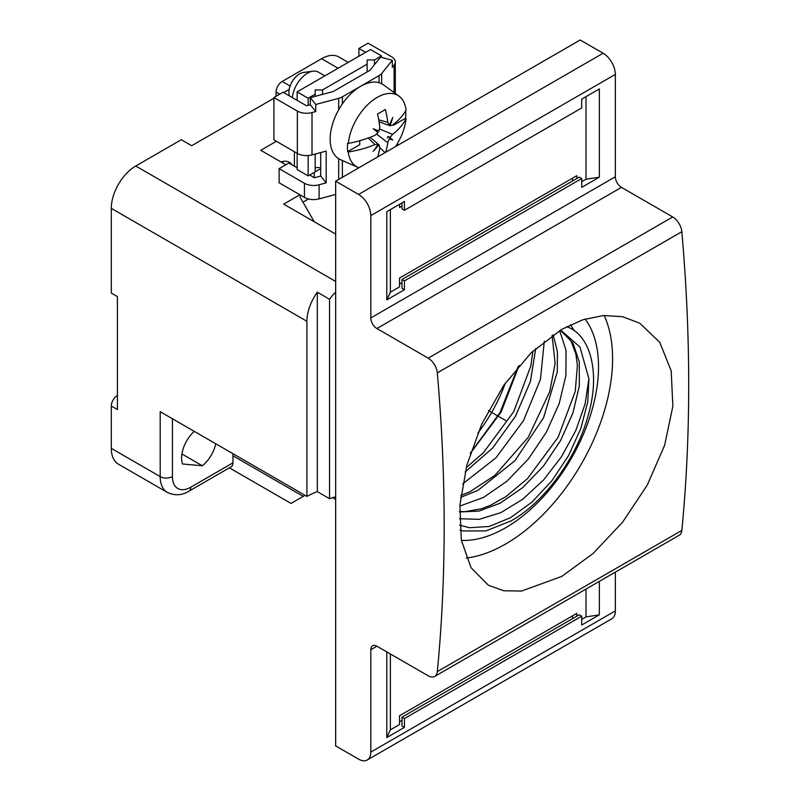 <?xml version="1.0" encoding="UTF-8"?>
<svg xmlns="http://www.w3.org/2000/svg" width="800" height="800" viewBox="0 0 800 800"><rect width="100%" height="100%" fill="white"/><g stroke="black" fill="none" stroke-linecap="round" stroke-linejoin="round"><path stroke-width="1.2" d="M273.91 98.24L191.69 145.71L181.3 139.71L135.75 166.01A34.58 19.97 120 0 0 111.3 208.36L111.3 293.07L117.41 296.6L117.41 409.54L111.3 406.01L111.3 448.37A34.58 19.97 120 0 0 118.46 464.2L167.37 492.44A34.58 19.97 -60 0 1 160.2 476.6L160.2 411.69L306.92 496.4L306.92 321.3A34.58 19.97 -60 0 1 317.32 292.2L317.32 491.64A96.83 55.91 120 0 0 306.92 496.4M317.32 491.64L329.54 498.7L329.54 299.26L317.32 292.2M329.54 299.26A34.58 19.97 -60 0 1 335.66 292.13M335.66 496.79A96.83 55.91 120 0 0 329.54 498.7M299.89 194.77L283.69 204.12L335.66 234.12M289.17 89.43L283.7 92.59M348.23 62.39L338.89 57A34.58 19.97 120 0 0 321.6 58.71L282.17 81.47A8.65 4.99 120 0 0 276.05 92.06L276.05 96.3M276.36 141.3L260.77 150.3L285.83 164.77M300.2 194.95L300.2 197.42L314.26 221.77M294.39 166.18L294.39 151.71M292.19 164.91A23.78 13.73 120 0 0 289.47 162.36A23.78 13.73 120 0 0 280.99 161.97M477.82 433.1A110.23 63.64 120 0 0 505.39 382.99M117.41 395.43A8.65 4.99 120 0 0 111.3 406.01M232.93 453.68A96.83 55.91 -60 0 1 232.95 455.78L232.95 462.84A8.65 4.99 -120 0 1 231.16 466.8L188.98 491.15C182.05 495.47 174.85 495.9 167.37 492.44M194.25 431.35A24.64 14.23 120 0 0 181.6 458A24.64 14.23 120 0 0 182.55 464L202.36 465.77A24.64 14.23 120 0 0 215.78 443.78M335.66 499.42L332.6 497.66M229.37 467.83L291.03 503.43L305.07 495.33M282.62 161.52A23.78 13.73 -60 0 1 283.04 163.16M202.36 465.77L181.92 453.97M308.49 198.98L302.95 202.18L308.49 198.98M308.15 105.34L308.15 98.24L315.18 94.18L315.18 89.94L322.51 89.94L367.14 64.18L367.14 59.94L374.48 59.94L381.51 55.88L370.5 49.53L297.14 91.88L297.14 100.35M297.14 153.3L297.14 169.53L308.15 175.89L308.15 155.56M308.15 98.24L297.14 91.88M374.48 59.94L374.48 64.68M381.51 57.36L381.51 55.88M314.26 177.65L314.26 172.36L308.15 175.89M315.18 94.18L315.18 96.39M315.18 154.06L315.18 171.83L320.7 168.64M322.51 89.94L322.51 94.41M367.14 64.18L367.14 71.94M315.18 167.59L320.7 167.59M470.32 453.45L501.12 412.05L519.13 365.48M544.28 341.27L540.46 379.41L523.44 420.74L495.97 457.81L462.64 483.91M535.74 348.49L530.42 381.54L515.46 416.31L492.72 447.95L465.13 472L492.71 447.94L515.45 416.31L530.41 381.54L535.73 348.5M460.64 497.33L477.83 490.43L514.96 460.68L543.59 417.66L557.26 371.96L557.43 351.66L553.11 334.79L557.43 351.65L557.27 371.96L543.6 417.66L514.97 460.68L477.84 490.43L460.64 497.34M459.65 525.09L469.37 527.72L489.1 526.47L510.54 517.7L532.01 502.06L551.87 480.78L568.58 455.55L580.84 428.47L587.75 401.89L588.92 378.78L579.94 346.96L560.61 330.02M500.02 503.24L479.05 511.07L459.54 511.96L479.04 511.07L500.01 503.23L522.67 487.65L543.46 466.06L560.69 440.37L572.96 412.85L579.31 385.91L579.28 361.93L572.97 343.02L561 330.87L572.97 343.02L579.29 361.93L579.32 385.91L572.97 412.85L560.7 440.38L543.47 466.07L522.67 487.66L500.02 503.24M566.72 326.64L568.18 327.25C590.46 335.93 600.64 373.1 588.14 415.58C576.77 457.82 544.66 502.04 511.19 520.85A119.09 68.76 120 0 1 511.11 520.9A119.09 68.76 120 0 1 511.03 520.94L485.89 530.92L463.17 530.93L460 530.06L463.17 530.93M309.68 175L314.45 177.76L320.7 176.08L326.18 182.86L319.1 184.77L319.1 198.89A12.97 7.49 0 0 1 304.45 197.4L279.11 182.77L279.11 168.65L288.89 163L297.14 167.77M319.1 198.89L335.66 194.43M392.34 60.28L381.65 73.52A12.97 7.49 180 0 1 379.06 75.65L342.38 96.83A12.97 7.49 180 0 1 338.69 98.32L315.76 104.49L310.28 97.7L333.21 91.53L369.89 70.35L380.58 57.12L392.34 60.28L392.34 67.34L394.09 65.17A12.97 7.49 180 0 0 395.3 62.01L395.3 93.46M326.18 182.86L326.18 151.1L312.01 154.91A12.97 7.49 0 0 1 297.36 153.42L297.36 111.07A12.97 7.49 180 0 0 312.01 112.56L312.01 154.91M297.36 153.42L273.91 139.89L273.91 97.53L283.08 92.24L306.53 105.77L310.28 104.76L315.76 111.55L312.01 112.56M315.76 111.55L315.76 104.49M319.1 184.77A12.97 7.49 180 0 1 304.45 183.28L279.11 168.65M320.7 176.08L320.7 152.57M310.28 104.76L310.28 97.7M273.91 97.53L297.36 111.07M358.89 56.24L358.89 48.47L368.06 43.18L391.5 56.71A12.97 7.49 180 0 1 395.3 62.01M358.89 48.47L365.61 52.35M399.01 96.16A41.19 23.78 -60 0 1 406.07 110.08A86.44 47.5 177.7 0 1 392.63 125.11L389.95 125.79A86.43 70.24 110.5 0 0 392.76 117.44A86.43 70.24 -50.5 0 1 389.12 125.3L387.8 122.32A86.44 52.2 57.6 0 0 385.36 109.52A86.24 27.51 -16.2 0 1 377.56 114.02A86.44 47.5 62.3 0 1 379.78 126.95L379.02 131.13A86.43 6.81 26.8 0 1 373.2 128.73A86.43 6.81 -146.8 0 1 378.19 132.58L374.94 135.33A86.44 47.5 177.7 0 1 348.29 143.44A41.19 23.78 -60 0 1 368.62 103.82A41.19 23.78 -60 0 1 399.01 96.16L383.63 84.94A43.23 24.96 120 0 0 349.9 94.77A43.23 24.96 120 0 0 330.16 139.18A43.23 24.96 120 0 0 340.49 159.67L357.9 167.37A41.19 23.78 -60 0 1 348.29 151.98A86.44 52.2 2.4 0 0 374.94 144.59L378.19 144.24A86.43 70.24 -69.5 0 1 373.2 151.32A86.43 70.24 129.5 0 0 379.02 144.72L379.78 147.38A86.44 47.5 62.3 0 1 377.76 156.87M359.75 140.73L359.75 144.69L347.67 151.66A41.26 23.82 -60 0 1 347.44 147.55A41.26 23.82 -60 0 1 347.67 143.18L348.29 143.44M405.67 110.81A41.26 23.82 -60 0 1 405.79 113.86A41.26 23.82 -60 0 1 405.56 118.24L393.48 125.21L393.48 124.45M376.73 134.19L387.8 142.75L389.12 138.89A86.43 6.81 -153.2 0 0 392.76 140.03A86.43 6.81 33.2 0 0 389.95 137.44L392.63 134.37A86.44 52.2 2.4 0 0 406.07 118.62L405.56 118.24M406.07 118.62A41.19 23.78 -60 0 1 395.47 146.65M358.89 167.77A41.19 23.78 -60 0 1 357.9 167.37M347.67 151.66L348.29 151.98M389.12 125.3L389.95 125.79M388.24 124.97L387.3 124.62M392.77 125.01L393.48 125.21M387.8 142.75A86.44 52.2 57.6 0 1 385.58 152.36M392.76 140.03L389.12 138.89M389.95 137.44L388.16 136.37L392.21 139.71M388.16 136.37L387.3 137.88M385.03 152.67L379.76 147.55M379.02 144.72L378.19 144.24M377.46 143.64L376.68 143M376.68 131.75L377.55 130.25M324.87 75.88L318.34 72.1A21.61 12.48 120 0 0 312.98 71.19A21.61 12.48 120 0 0 307.53 73.17A21.61 12.48 120 0 0 292.35 97.59M312.98 71.19L303.41 72.49A15.13 8.74 120 0 0 299.59 73.88A15.13 8.74 120 0 0 289.4 95.88M370.81 215.59L370.81 317.95A8.65 4.99 -120 0 0 376.92 328.54L428.19 358.14A12.97 7.49 60 0 1 437.31 372.87A1729.11 998.31 60 0 1 437.31 671.59A12.97 7.49 60 0 1 434.67 676.44A12.97 7.49 60 0 1 428.19 675.8L376.92 646.2A8.65 4.99 -120 0 0 372.6 645.77A8.65 4.99 -120 0 0 370.81 649.73L370.81 752.08A17.29 9.98 60 0 1 367.23 760A17.29 9.98 60 0 1 358.58 759.14L335.66 745.91L335.66 181.18L580.19 40L603.12 53.24A17.29 9.98 -120 0 1 615.34 74.41L370.81 215.59A17.29 9.98 60 0 0 358.58 194.42L335.66 181.18M367.23 760L611.76 618.82A17.29 9.98 -120 0 0 615.34 610.9L615.34 572.13M434.67 676.44L679.21 535.26A12.97 7.49 -120 0 0 681.84 530.41A1729.11 998.31 -120 0 0 681.84 231.69A12.97 7.49 -120 0 0 672.72 216.96L621.46 187.36A8.65 4.99 60 0 1 615.34 176.77L615.34 74.41M599.36 581.36L599.36 614.84L581.72 625.02L581.72 616.2L579.27 614.79L401.99 717.14L404.43 718.55L581.72 616.2M404.43 718.55L404.43 727.38L386.79 737.56L386.79 651.9M561.75 329.36L582.76 319.8L603.33 315.53L622.6 316.7L639.74 323.22L659.77 342.33L671.19 370.86L672.86 406.2L664.61 445.34L647.28 485.08L622.63 522.14L593.17 553.44L561.75 576.43L521.54 591.05L503.78 590.77L488.44 585.28L471.02 567.67L461.32 540.14L459.92 504.95L466.89 465.08L481.82 423.95L503.76 385.32L531.11 352.81L561.75 329.36M599.36 88.93L599.36 177.17L581.72 187.36L581.72 178.53L404.43 280.89L404.43 289.71L386.79 299.9L386.79 211.66L404.43 201.47L404.43 210.3L581.72 107.94L581.72 99.12L599.36 88.93M586 96.65L586 179.24L599.36 177.17M576.83 178.53L576.83 175.71L399.54 278.07L399.54 286.89L390.37 292.18L390.37 209.59M399.54 204.3L399.54 207.48L401.99 206.06M586 179.24L581.72 181.71M401.99 282.65L399.54 284.07M404.43 289.71L401.99 288.3L401.99 279.48L579.27 177.12L581.72 178.53M386.79 299.9L390.37 292.18M572.55 181L572.55 178.18M401.99 202.89L401.99 208.89L404.43 210.3M404.43 280.89L401.99 279.48M604.14 315.47A151.3 87.35 -60 0 1 505.61 544.02A151.3 87.35 -60 0 1 466.3 558.07M461.37 540.38A131.41 75.87 120 0 0 505.61 527.78A131.41 75.87 120 0 0 586.55 426.45A131.41 75.87 120 0 0 585.12 319.05M586 589.07L586 616.9L599.36 614.84M581.72 619.38L586 616.9M576.83 616.2L576.83 613.37L399.54 715.73L399.54 724.55L390.37 729.85L390.37 653.96M401.99 720.32L399.54 721.73M386.79 737.56L390.37 729.85M404.43 727.38L401.99 725.97L401.99 717.14M572.55 615.85L572.55 618.67M488.44 410.57L505.61 420.48M111.3 448.37L160.2 476.6A8.65 4.99 0 0 0 172.43 476.6A25.94 14.97 -60 0 0 190.77 487.19A8.65 4.99 60 0 1 188.98 491.15M306.92 321.3L111.3 208.36M135.75 166.01L335.66 281.42M282.17 81.47L290.09 86.05M338.1 68.24L321.6 58.71M279.72 94.18L276.05 92.06M172.43 418.75L172.43 476.6M190.77 487.19L232.95 462.84M303.26 496.37L232.95 455.78M588.92 378.78L585.1 403.96L575.8 430.54L561.62 456.54L543.53 480.01L522.79 499.19L500.85 512.64L479.23 519.33L459.46 518.74M559.68 330.58L566.05 350.49L565.91 375.57L559.18 403.64L546.35 432.26L528.42 458.93L506.83 481.33L483.34 497.52L459.84 506.05M381.65 73.52L381.65 83.72M394.09 92.57L394.09 65.17M379.06 82.71L379.06 75.65M342.38 96.83L342.38 103.88M342.38 160.51L342.38 177.3M338.69 179.43L338.69 158.72M338.69 109.78L338.69 98.32M304.45 197.4L304.45 183.28M387.8 122.32L378.74 119.81M392.63 134.37L379.69 129.07M368.24 138L374.94 144.59M358.58 194.42L603.12 53.24M370.81 752.08L615.34 610.9M376.92 646.2L370.81 649.73M437.31 671.59L681.84 530.41M437.31 372.87L681.84 231.69M428.19 358.14L672.72 216.96M621.46 187.36L376.92 328.54M370.81 317.95L615.34 176.77M397.49 143.42L397.49 145.48M518.04 366.74L499.98 412.63L470.48 452.97M460.87 495.42L470.1 491.64L494.87 475.41L528.21 437.38L549.79 391.59L555.13 363.15L552.07 335.5M532.89 351.12L530.85 365.87L513.8 411.55L483.4 452.73L466.2 467.71M570.48 324.76L574.36 330.78M560.99 330.87L566.21 334.88L571.28 341.65L575.91 354.21L577.39 365.5L575.23 391.45L558.11 437.28L527.56 478.56L505.89 496.63L490.56 505.25L481.23 508.82L464.85 511.67L459.56 511.49M379.07 121.75L388.03 125.08M370.09 137.31L377.44 143.41"/></g></svg>
